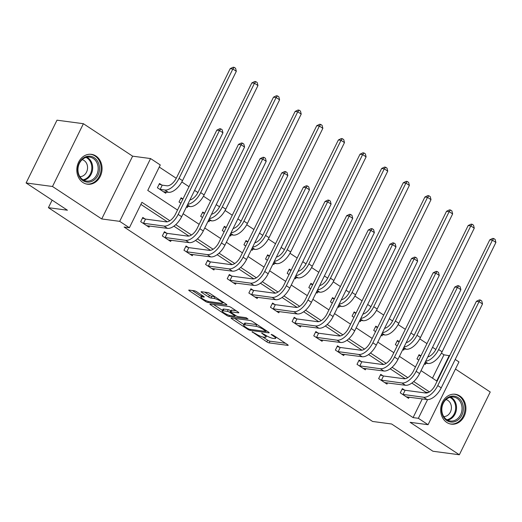 <?xml version="1.0" encoding="UTF-8"?>
<svg xmlns="http://www.w3.org/2000/svg" width="522" height="522" viewBox="0 0 522 522"><rect width="100%" height="100%" fill="white"/><g stroke="black" fill="none" stroke-linecap="round" stroke-linejoin="round"><path stroke-width="0.78" d="M252.093 331.79L266.788 341.858A1.899 0.391 -153.8 0 0 269.182 342.895L287.844 345.381A1.899 0.391 -153.8 0 0 288.183 345.323A1.899 0.391 -153.8 0 0 287.518 344.624L273.058 335.085L271.14 334.406L273.476 336.129A6.068 1.253 -153.8 0 1 275.603 338.367A6.068 1.253 -153.8 0 1 274.513 338.556L272.96 338.347A6.068 1.253 -153.8 0 1 265.287 335.033L261.737 333.075L263.838 334.843A6.068 1.253 -153.8 0 1 265.966 337.082A6.068 1.253 -153.8 0 1 264.876 337.271L263.316 337.062A6.068 1.253 -153.8 0 1 255.643 333.747L252.093 331.79M82.926 182.511A15.073 12.58 97.6 0 0 87.448 184.214A15.073 12.58 97.6 0 0 101.301 173.754A15.073 12.58 97.6 0 0 95.957 156.039A15.073 12.58 97.6 0 0 91.435 154.329A15.073 12.58 97.6 0 0 77.582 164.795A15.073 12.58 97.6 0 0 82.926 182.511M446.78 422.442A15.073 12.58 97.6 0 0 451.302 424.145A15.073 12.58 97.6 0 0 465.154 413.685A15.073 12.58 97.6 0 0 459.804 395.97A15.073 12.58 97.6 0 0 455.288 394.26A15.073 12.58 97.6 0 0 441.436 404.726A15.073 12.58 97.6 0 0 446.78 422.442M196.716 291.805A1.899 0.391 -153.8 0 0 194.321 290.774L189.081 290.075A1.899 0.391 -153.8 0 0 188.742 290.134A1.899 0.391 -153.8 0 0 189.408 290.832L205.466 301.422A1.899 0.391 -153.8 0 0 207.867 302.46L226.528 304.952A1.899 0.391 -153.8 0 0 226.868 304.887A1.899 0.391 -153.8 0 0 226.202 304.189L210.138 293.599A1.899 0.391 -153.8 0 0 207.743 292.561L201.42 291.72A1.899 0.391 -153.8 0 0 201.081 291.778A1.899 0.391 -153.8 0 0 201.746 292.477L208.617 297.011A1.899 0.391 -153.8 0 0 211.012 298.049L214.15 298.467A5.076 1.044 -153.8 0 1 219.475 300.568A5.076 1.044 -153.8 0 1 222.346 303.106A5.076 1.044 -153.8 0 1 221.432 303.269L209.146 301.625A5.076 1.044 -153.8 0 1 203.828 299.524A5.076 1.044 -153.8 0 1 200.957 296.985A5.076 1.044 -153.8 0 1 201.864 296.829L203.913 297.096A1.899 0.391 -153.8 0 0 204.252 297.038A1.899 0.391 -153.8 0 0 203.587 296.339L196.716 291.805M26.1 182.968L56.996 120.184L83.396 123.707L52.5 186.491L26.1 182.968L67.423 210.216L48.409 207.678L372.604 421.463L391.617 423.994L432.934 451.243L459.34 454.766L410.116 422.311L428.066 424.706L418.363 418.305L413.078 417.6L124.105 227.044L129.384 227.749L119.682 221.348L150.571 158.564L160.28 164.965L147.759 190.419L177.519 210.046M52.5 186.491L101.725 218.953L119.682 221.348M231.416 317.983A1.899 0.391 -153.8 0 0 231.07 318.048A1.899 0.391 -153.8 0 0 231.735 318.746L247.8 329.336A1.899 0.391 -153.8 0 0 250.195 330.374L268.856 332.86A1.899 0.391 -153.8 0 0 269.195 332.801A1.899 0.391 -153.8 0 0 268.53 332.103L252.472 321.513A1.899 0.391 -153.8 0 0 250.071 320.475L231.416 317.983M226.633 315.379L210.575 304.789A1.899 0.391 -153.8 0 1 209.909 304.091A1.899 0.391 -153.8 0 1 210.249 304.032L228.91 306.518A1.899 0.391 -153.8 0 1 231.305 307.556L238.176 312.091A1.899 0.391 -153.8 0 1 238.841 312.789A1.899 0.391 -153.8 0 1 238.502 312.848L230.933 311.836A1.899 0.391 -153.8 0 0 230.593 311.895A1.899 0.391 -153.8 0 0 231.259 312.6L235.82 315.601A1.899 0.391 -153.8 0 0 238.215 316.639L246.097 317.689L248.002 318.949L229.027 316.417A1.899 0.391 -153.8 0 1 226.633 315.379L227.063 314.505M459.34 454.766L490.23 391.989L455.452 369.054M52.128 200.128L48.409 207.678M413.078 417.6L422.285 398.899M425.215 392.949L425.606 392.146L411.838 383.07M405.222 378.704L390.208 368.806M383.585 364.441L368.578 354.542M361.955 350.177L346.947 340.279M340.324 335.914L325.31 326.015M318.694 321.65L303.68 311.751M297.064 307.386L282.05 297.481M275.433 293.123L260.419 283.218M253.796 278.852L238.789 268.954M232.166 264.589L217.159 254.69M210.536 250.325L195.522 240.427M188.905 236.061L173.891 226.163M167.275 221.798L140.881 204.396M404.615 390.104L402.364 388.622L400.276 392.864L408.596 398.351L409.183 397.151M382.985 375.84L380.734 374.359L378.646 378.6L386.965 384.088L387.552 382.887M361.348 361.576L359.097 360.089L357.015 364.336L365.335 369.817L365.922 368.623M339.718 347.313L337.466 345.825L335.378 350.073L343.698 355.554L344.292 354.36M318.087 333.049L315.836 331.561L313.748 335.803L322.067 341.29L322.661 340.096M296.457 318.785L294.206 317.298L292.118 321.539L300.437 327.026L301.024 325.832M274.826 304.522L272.575 303.034L270.487 307.275L278.807 312.763L279.394 311.562M253.196 290.252L250.945 288.77L248.857 293.012L257.176 298.499L257.764 297.299M231.559 275.988L229.315 274.507L227.227 278.748L235.546 284.236L236.133 283.035M209.929 261.724L207.678 260.243L205.59 264.484L213.916 269.972L214.503 268.771M188.298 247.461L186.047 245.979L183.959 250.221L192.279 255.708L192.872 254.508M166.668 233.197L164.417 231.716L162.329 235.957L170.648 241.445L171.242 240.244M145.038 218.933L142.787 217.452L140.699 221.693L149.018 227.174L149.605 225.98M432.484 378.176L443.974 354.816L441.403 353.12M435.844 349.453L432.549 347.287M426.957 343.6L419.766 338.856M414.207 335.189L410.918 333.016M405.326 329.33L398.136 324.593M392.577 320.926L389.288 318.753M383.696 315.066L376.506 310.329M370.946 306.662L367.658 304.489M362.066 300.803L354.875 296.065M349.316 292.398L346.021 290.225M340.435 286.539L333.245 281.802M327.685 278.135L324.39 275.962M318.798 272.275L311.614 267.538M306.055 263.871L302.76 261.698M297.168 258.012L289.978 253.268M284.418 249.607L281.13 247.435M275.538 243.748L268.347 239.004M262.788 235.344L259.499 233.171M253.907 229.484L246.717 224.741M241.157 221.074L237.869 218.907M232.277 215.221L225.086 210.477M219.527 206.81L216.232 204.644M210.647 200.957L203.456 196.213M197.897 192.546L194.602 190.38M189.01 186.687L181.826 181.95M176.266 178.283L159.249 167.06M420.902 355.9L419.062 354.686L416.974 358.927L418.82 360.141M425.88 363.214L425.293 364.415L424.406 363.827M399.271 341.636L397.431 340.422L395.343 344.664L397.183 345.877M404.25 348.95L403.663 350.151L402.775 349.564M377.641 327.372L375.801 326.152L373.713 330.4L375.553 331.614M382.619 334.687L382.032 335.881L381.145 335.3M356.011 313.109L354.17 311.888L352.082 316.136L353.923 317.35M360.989 320.423L360.402 321.617L359.514 321.037M334.38 298.845L332.534 297.625L330.446 301.866L332.292 303.086M339.359 306.16L338.771 307.354L337.884 306.773M312.75 284.575L310.903 283.361L308.815 287.602L310.662 288.823M317.728 291.896L317.135 293.09L316.254 292.509M291.119 270.311L289.273 269.098L287.185 273.339L289.031 274.552M296.098 277.626L295.504 278.826L294.617 278.239M269.482 256.048L267.642 254.834L265.554 259.075L267.394 260.289M274.461 263.362L273.874 264.563L272.986 263.975M247.852 241.784L246.012 240.57L243.924 244.811L245.764 246.025M252.831 249.098L252.243 250.299L251.356 249.712M226.222 227.52L224.382 226.307L222.294 230.548L224.134 231.761M231.2 234.835L230.613 236.035L229.726 235.448M204.591 213.257L202.745 212.043L200.663 216.284L202.503 217.498M209.57 220.571L208.983 221.772L208.095 221.184M182.961 198.993L181.114 197.779L179.026 202.021L180.873 203.234M187.94 206.307L187.346 207.508L186.465 206.921M161.735 184.997L159.484 183.516L157.396 187.757L165.715 193.238L166.309 192.044M101.725 218.953L132.621 156.169L83.396 123.707M132.621 156.169L150.571 158.564M443.974 354.816L449.618 355.763M455.21 359.449L458.962 361.922L428.066 424.706M169.852 220.721L141.912 202.295L129.384 227.749M429.43 391.892L413.724 381.536M407.799 377.628L392.087 367.273M386.163 363.364L370.457 353.002M364.532 349.101L348.827 338.739M342.902 334.837L327.196 324.475M321.271 320.573L305.566 310.212M299.641 306.303L283.935 295.948M278.011 292.039L262.298 281.684M256.38 277.776L240.668 267.421M234.743 263.512L219.038 253.157M213.113 249.248L197.407 238.893M191.483 234.985L175.777 224.63M418.363 418.305L427.577 399.578M421.058 370.64L436.731 380.975L449.253 355.521M183.111 213.733L199.15 224.31M204.741 227.997L220.78 238.574M226.372 242.26L242.417 252.837M248.002 256.524L264.047 267.101M269.639 270.787L285.678 281.365M291.269 285.051L307.308 295.628M312.9 299.315L328.938 309.898M334.53 313.585L350.569 324.162M356.161 327.849L372.206 338.426M377.791 342.112L393.836 352.689M399.428 356.376L415.466 366.953M425.606 392.146L428.301 392.505M262.775 336.964L267.616 340.161A1.899 0.391 -153.8 0 0 270.018 341.192L285.443 343.254M234.652 318.42L243.891 324.514M247.754 328.54L249.431 329.265L265.809 331.45L263.61 329.623A6.068 1.253 -153.8 0 0 255.937 326.309L244.74 324.815A6.068 1.253 -153.8 0 0 243.65 325.004A6.068 1.253 -153.8 0 0 245.777 327.242L247.754 328.54M257.313 324.71A6.068 1.253 -153.8 0 0 256.772 324.606L255.937 326.309M243.65 325.004L244.485 323.307A6.068 1.253 -153.8 0 1 245.575 323.111L256.772 324.606M222.45 310.375L213.485 304.463M236.101 310.72L231.768 310.14A1.899 0.391 -153.8 0 0 231.429 310.198L230.593 311.895M223.083 310.792A5.076 1.044 -153.8 0 0 222.17 310.949A5.076 1.044 -153.8 0 0 225.041 313.487A5.076 1.044 -153.8 0 0 230.365 315.588L234.691 316.169A1.899 0.391 -153.8 0 0 235.03 316.11A1.899 0.391 -153.8 0 0 234.365 315.412L229.81 312.404A1.899 0.391 -153.8 0 0 227.409 311.366L223.083 310.792L223.918 309.089A5.076 1.044 -153.8 0 0 223.005 309.252L222.17 310.949M223.918 309.089L228.244 309.67A1.899 0.391 -153.8 0 1 230.646 310.707L231.05 310.975M201.864 295.204A5.076 1.044 -153.8 0 0 201.792 295.289L200.957 296.985M204.657 292.15L209.452 295.315A1.899 0.391 -153.8 0 0 211.847 296.352L214.933 296.764M222.587 302.616L224.121 302.819M192.318 290.506L201.244 296.392M418.735 355.351L420.843 356.024M427.818 356.898A9.664 4.939 -56.6 0 0 435.981 349.179L489.793 239.813L492.709 238.404L493.766 238.541L495.156 239.454L495.9 242.456L442.088 351.815A14.492 7.412 123.4 0 1 427.903 363.482L424.784 363.071M495.9 242.456L492.435 240.166L438.624 349.531A14.492 7.412 123.4 0 1 425.698 361.211M493.766 238.541L492.435 240.166L489.793 239.813M406.344 396.864L427.048 399.532L423.583 397.249L402.527 394.345M402.031 389.288L405.118 390.267L425.671 393.007A9.664 4.939 -56.6 0 0 435.126 385.229L476.41 301.318L479.327 299.902L480.384 300.046L481.773 300.959L482.517 303.961L441.227 387.866A14.492 7.412 123.4 0 1 427.048 399.532M482.517 303.961L479.052 301.67L437.762 385.582A14.492 7.412 123.4 0 1 423.583 397.249M480.384 300.046L479.052 301.67L476.41 301.318M405.118 390.267L403.036 394.508M441.527 409.476A13.043 10.884 -82.4 0 1 452.646 396.087A13.043 10.884 -82.4 0 1 463.373 408.713A13.043 10.884 -82.4 0 1 452.248 422.096A13.043 10.884 -82.4 0 1 441.527 409.476M462.035 408.667A12.078 10.075 97.6 0 0 453.52 397.046A12.078 10.075 97.6 0 0 441.808 409.378A12.078 10.075 97.6 0 0 450.323 420.993A12.078 10.075 97.6 0 0 462.035 408.667M443.739 416.569A8.6 7.177 97.6 0 0 451.413 407.741A8.6 7.177 97.6 0 0 446.01 399.598M449.716 423.812A14.981 12.495 97.6 0 0 450.466 423.942A14.981 12.495 97.6 0 0 464.991 408.654A14.981 12.495 97.6 0 0 454.427 394.247A14.981 12.495 97.6 0 0 453.67 394.175M94.234 157.709A13.043 10.884 -82.4 0 1 97.953 175.333A13.043 10.884 -82.4 0 1 82.959 180.612A13.043 10.884 -82.4 0 1 79.24 162.988A13.043 10.884 -82.4 0 1 94.234 157.709M82.848 179.692A12.078 10.075 97.6 0 0 86.469 181.062A12.078 10.075 97.6 0 0 97.568 172.678A12.078 10.075 97.6 0 0 93.288 158.486A12.078 10.075 97.6 0 0 89.667 157.115A12.078 10.075 97.6 0 0 78.568 165.5A12.078 10.075 97.6 0 0 82.848 179.692M79.892 176.638A8.6 7.177 97.6 0 0 87.233 170.231A8.6 7.177 97.6 0 0 84.075 160.508A8.6 7.177 97.6 0 0 82.156 159.66M85.862 183.881A14.981 12.495 97.6 0 0 86.613 184.005A14.981 12.495 97.6 0 0 100.381 173.611A14.981 12.495 97.6 0 0 95.069 156.013A14.981 12.495 97.6 0 0 90.58 154.316A14.981 12.495 97.6 0 0 89.823 154.238M397.098 341.088L399.213 341.753M406.188 342.634A9.664 4.939 -56.6 0 0 414.351 334.915L468.162 225.55L471.079 224.14L472.136 224.277L473.519 225.191L474.27 228.192L420.458 337.551A14.492 7.412 123.4 0 1 406.273 349.218L403.154 348.8M474.27 228.192L470.805 225.902L416.987 335.268A14.492 7.412 123.4 0 1 404.061 346.947M472.136 224.277L470.805 225.902L468.162 225.55M375.468 326.824L377.582 327.49M384.557 328.371A9.664 4.939 -56.6 0 0 392.72 320.652L446.532 211.286L449.449 209.87L450.506 210.014L451.889 210.927L452.639 213.929L398.828 323.288A14.492 7.412 123.4 0 1 384.642 334.954L381.517 334.537M452.639 213.929L449.168 211.638L395.356 321.004A14.492 7.412 123.4 0 1 382.43 332.684M450.506 210.014L449.168 211.638L446.532 211.286M384.714 382.6L405.418 385.269L401.947 382.985L380.897 380.081M380.401 375.024L383.487 376.003L404.035 378.744A9.664 4.939 -56.6 0 0 413.489 370.966L454.779 287.054L457.696 285.638L458.753 285.782L460.143 286.695L460.887 289.69L419.597 373.602A14.492 7.412 123.4 0 1 405.418 385.269M460.887 289.69L457.422 287.407L416.132 371.318A14.492 7.412 123.4 0 1 401.947 382.985M458.753 285.782L457.422 287.407L454.779 287.054M383.487 376.003L381.399 380.244M363.084 368.336L383.787 371.005L380.316 368.721L359.267 365.818M358.771 360.761L361.857 361.739L382.404 364.48A9.664 4.939 -56.6 0 0 391.859 356.702L433.149 272.791L436.066 271.375L437.123 271.518L438.506 272.432L439.256 275.427L397.966 359.338A14.492 7.412 123.4 0 1 383.787 371.005M439.256 275.427L435.792 273.143L394.502 357.055A14.492 7.412 123.4 0 1 380.316 368.721M437.123 271.518L435.792 273.143L433.149 272.791M361.857 361.739L359.769 365.981M353.838 312.561L355.952 313.226M362.927 314.107A9.664 4.939 -56.6 0 0 371.09 306.381L424.901 197.022L427.818 195.606L428.875 195.75L430.258 196.663L431.009 199.658L377.191 309.024A14.492 7.412 123.4 0 1 363.012 320.691L359.886 320.273M431.009 199.658L427.538 197.375L373.726 306.734A14.492 7.412 123.4 0 1 360.8 318.42M428.875 195.75L427.538 197.375L424.901 197.022M332.207 298.297L334.321 298.962M341.29 299.843A9.664 4.939 -56.6 0 0 349.453 292.118L403.265 182.759L406.188 181.343L407.238 181.486L408.628 182.4L409.372 185.395L355.56 294.76A14.492 7.412 123.4 0 1 341.381 306.427L338.256 306.009M409.372 185.395L405.907 183.111L352.096 292.47A14.492 7.412 123.4 0 1 339.169 304.156M407.238 181.486L405.907 183.111L403.265 182.759M310.577 284.033L312.691 284.699M319.66 285.58A9.664 4.939 -56.6 0 0 327.823 277.854L381.634 168.495L384.551 167.079L385.608 167.223L386.998 168.136L387.742 171.131L333.93 280.497A14.492 7.412 123.4 0 1 319.751 292.163L316.626 291.746M387.742 171.131L384.277 168.847L330.465 278.206A14.492 7.412 123.4 0 1 317.539 289.893M385.608 167.223L384.277 168.847L381.634 168.495M341.453 354.073L362.151 356.741L358.686 354.458L337.63 351.554M337.14 346.497L340.227 347.469L360.774 350.216A9.664 4.939 -56.6 0 0 370.228 342.432L411.519 258.527L414.435 257.111L415.492 257.255L416.876 258.168L417.626 261.163L376.336 345.075A14.492 7.412 123.4 0 1 362.151 356.741M417.626 261.163L414.155 258.879L372.871 342.784A14.492 7.412 123.4 0 1 358.686 354.458M415.492 257.255L414.155 258.879L411.519 258.527M340.227 347.469L338.139 351.717M319.816 339.809L340.52 342.478L337.055 340.194L315.999 337.29M315.51 332.233L318.596 333.206L339.143 335.953A9.664 4.939 -56.6 0 0 348.598 328.168L389.888 244.263L392.805 242.847L393.862 242.991L395.245 243.904L395.996 246.899L354.706 330.811A14.492 7.412 123.4 0 1 340.52 342.478M395.996 246.899L392.524 244.616L351.241 328.521A14.492 7.412 123.4 0 1 337.055 340.194M393.862 242.991L392.524 244.616L389.888 244.263M318.596 333.206L316.508 337.447M298.186 325.545L318.89 328.214L315.425 325.93L294.369 323.027M293.879 317.97L296.966 318.942L317.513 321.689A9.664 4.939 -56.6 0 0 326.968 313.905L368.251 230L371.175 228.584L372.225 228.727L373.615 229.641L374.359 232.636L333.075 316.547A14.492 7.412 123.4 0 1 318.89 328.214M374.359 232.636L370.894 230.352L329.604 314.257A14.492 7.412 123.4 0 1 315.425 325.93M372.225 228.727L370.894 230.352L368.251 230M296.966 318.942L294.878 323.183M276.556 311.282L297.259 313.95L293.795 311.667L272.738 308.763M272.243 303.706L275.335 304.678L295.883 307.419A9.664 4.939 -56.6 0 0 305.337 299.641L346.621 215.736L349.538 214.32L350.595 214.457L351.985 215.377L352.728 218.372L311.445 302.284A14.492 7.412 123.4 0 1 297.259 313.95M352.728 218.372L349.264 216.088L307.973 299.993A14.492 7.412 123.4 0 1 293.795 311.667M350.595 214.457L349.264 216.088L346.621 215.736M275.335 304.678L273.247 308.92M254.925 297.011L275.629 299.687L272.164 297.396L251.108 294.499M250.612 289.442L253.699 290.415L274.246 293.155A9.664 4.939 -56.6 0 0 283.7 285.377L324.991 201.472L327.907 200.056L328.964 200.194L330.354 201.114L331.098 204.109L289.808 288.013A14.492 7.412 123.4 0 1 275.629 299.687M331.098 204.109L327.633 201.825L286.343 285.73A14.492 7.412 123.4 0 1 272.164 297.396M328.964 200.194L327.633 201.825L324.991 201.472M253.699 290.415L251.611 294.656M233.295 282.748L253.999 285.423L250.527 283.133L229.478 280.236M228.982 275.179L232.068 276.151L252.615 278.892A9.664 4.939 -56.6 0 0 262.07 271.114L303.36 187.202L306.277 185.793L307.334 185.93L308.717 186.843L309.468 189.845L268.178 273.75A14.492 7.412 123.4 0 1 253.999 285.423M309.468 189.845L306.003 187.555L264.713 271.466A14.492 7.412 123.4 0 1 250.527 283.133M307.334 185.93L306.003 187.555L303.36 187.202M232.068 276.151L229.98 280.392M211.664 268.484L232.362 271.159L228.897 268.869L207.841 265.966M207.351 260.909L210.438 261.887L230.985 264.628A9.664 4.939 -56.6 0 0 240.44 256.85L281.73 172.939L284.647 171.529L285.704 171.666L287.087 172.58L287.837 175.581L246.547 259.486A14.492 7.412 123.4 0 1 232.362 271.159M287.837 175.581L284.366 173.291L243.082 257.202A14.492 7.412 123.4 0 1 228.897 268.869M285.704 171.666L284.366 173.291L281.73 172.939M210.438 261.887L208.35 266.129M190.028 254.221L210.731 256.889L207.267 254.605L186.21 251.702M185.721 246.645L188.807 247.624L209.355 250.364A9.664 4.939 -56.6 0 0 218.809 242.586L260.1 158.675L263.016 157.266L264.073 157.403L265.457 158.316L266.207 161.318L224.917 245.223A14.492 7.412 123.4 0 1 210.731 256.889M266.207 161.318L262.736 159.027L221.452 242.939A14.492 7.412 123.4 0 1 207.267 254.605M264.073 157.403L262.736 159.027L260.1 158.675M188.807 247.624L186.719 251.865M168.397 239.957L189.101 242.626L185.636 240.342L164.58 237.438M164.091 232.381L167.177 233.36L187.724 236.101A9.664 4.939 -56.6 0 0 197.179 228.323L238.469 144.411L241.386 142.995L242.436 143.139L243.826 144.052L244.57 147.054L203.286 230.959A14.492 7.412 123.4 0 1 189.101 242.626M244.57 147.054L241.105 144.764L199.815 228.675A14.492 7.412 123.4 0 1 185.636 240.342M242.436 143.139L241.105 144.764L238.469 144.411M167.177 233.36L165.089 237.601M288.947 269.77L291.054 270.435M298.029 271.31A9.664 4.939 -56.6 0 0 306.192 263.59L360.004 154.231L362.921 152.815L363.978 152.959L365.367 153.873L366.111 156.868L312.3 266.227A14.492 7.412 123.4 0 1 298.114 277.9L294.995 277.482M366.111 156.868L362.646 154.584L308.835 263.943A14.492 7.412 123.4 0 1 295.909 275.629M363.978 152.959L362.646 154.584L360.004 154.231M267.31 255.506L269.424 256.171M276.399 257.046A9.664 4.939 -56.6 0 0 284.562 249.327L338.373 139.968L341.29 138.552L342.347 138.695L343.73 139.609L344.481 142.604L290.669 251.963A14.492 7.412 123.4 0 1 276.484 263.636L273.365 263.218M344.481 142.604L341.016 140.32L287.204 249.679A14.492 7.412 123.4 0 1 274.272 261.365M342.347 138.695L341.016 140.32L338.373 139.968M245.679 241.236L247.793 241.908M254.769 242.782A9.664 4.939 -56.6 0 0 262.931 235.063L316.743 125.704L319.66 124.288L320.717 124.425L322.1 125.345L322.85 128.34L269.039 237.699A14.492 7.412 123.4 0 1 254.853 249.372L251.728 248.955M322.85 128.34L319.379 126.056L265.567 235.415A14.492 7.412 123.4 0 1 252.641 247.102M320.717 124.425L319.379 126.056L316.743 125.704M224.049 226.972L226.163 227.644M233.138 228.519A9.664 4.939 -56.6 0 0 241.301 220.799L295.113 111.44L298.029 110.025L299.086 110.162L300.47 111.082L301.22 114.077L247.408 223.436A14.492 7.412 123.4 0 1 233.223 235.109L230.098 234.691M301.22 114.077L297.749 111.793L243.937 221.152A14.492 7.412 123.4 0 1 231.011 232.832M299.086 110.162L297.749 111.793L295.113 111.44M202.419 212.708L204.533 213.381M211.501 214.255A9.664 4.939 -56.6 0 0 219.664 206.536L273.482 97.17L276.399 95.761L277.45 95.898L278.839 96.811L279.583 99.813L225.772 209.172A14.492 7.412 123.4 0 1 211.593 220.839L208.467 220.428M279.583 99.813L276.118 97.523L222.307 206.888A14.492 7.412 123.4 0 1 209.381 218.568M277.45 95.898L276.118 97.523L273.482 97.17M180.788 198.445L182.902 199.11M189.871 199.991A9.664 4.939 -56.6 0 0 198.034 192.272L251.845 82.907L254.762 81.497L255.819 81.634L257.209 82.548L257.953 85.549L204.141 194.908A14.492 7.412 123.4 0 1 189.962 206.575L186.837 206.157M257.953 85.549L254.488 83.259L200.676 192.625A14.492 7.412 123.4 0 1 187.75 204.304M255.819 81.634L254.488 83.259L251.845 82.907M159.158 184.181L162.244 185.16L166.949 185.786A9.664 4.939 -56.6 0 0 176.403 178.009L230.215 68.643L233.132 67.234L234.189 67.371L235.579 68.284L236.322 71.286L182.511 180.645A14.492 7.412 123.4 0 1 168.325 192.311L163.464 191.757M236.322 71.286L232.858 68.995L179.046 178.361A14.492 7.412 123.4 0 1 164.861 190.028L159.647 189.238M234.189 67.371L232.858 68.995L230.215 68.643M162.244 185.16L160.156 189.401M146.767 225.693L167.471 228.362L164.006 226.078L142.95 223.175M142.454 218.118L145.547 219.096L166.094 221.837A9.664 4.939 -56.6 0 0 175.549 214.059L216.832 130.148L219.749 128.732L220.806 128.875L222.196 129.789L222.94 132.784L181.656 216.695A14.492 7.412 123.4 0 1 167.471 228.362M222.94 132.784L219.475 130.5L178.185 214.412A14.492 7.412 123.4 0 1 164.006 226.078M220.806 128.875L219.475 130.5L216.832 130.148M145.547 219.096L143.459 223.338M252.531 331.901L252.322 332.318M271.812 334.471L271.603 334.896M262.168 333.186L261.966 333.604M264.119 334.263L263.838 334.843M273.756 335.548L273.476 336.129M288.02 345.016L287.844 345.381M270.018 341.192L269.182 342.895M267.616 340.161L266.788 341.858M269.032 332.494L268.856 332.86M250.658 329.434L250.195 330.374M248.087 328.743L247.8 329.336M232.068 318.074L231.735 318.746M265.868 330.348L265.581 330.922M263.891 329.043L263.61 329.623M245.575 323.111L244.74 324.815M210.901 304.117L210.575 304.789M238.684 312.482L238.502 312.848M231.768 310.14L230.933 311.836M229.523 315.412L229.027 316.417M234.652 314.831L234.365 315.412M230.646 310.707L229.81 312.404M228.244 309.67L227.409 311.366M204.095 296.731L203.913 297.096M202.471 295.602L201.864 296.829M214.973 296.79L214.15 298.467M211.847 296.352L211.012 298.049M209.452 295.315L208.617 297.011M202.073 291.805L201.746 292.477M226.705 304.58L226.528 304.952M208.356 301.462L207.867 302.46M205.89 300.561L205.466 301.422M189.74 290.16L189.408 290.832M427.903 363.482L425.391 361.824M442.088 351.815L438.624 349.531M441.227 387.866L437.762 385.582M450.708 397.144A12.078 10.075 -82.4 0 1 456.535 407.936A12.078 10.075 -82.4 0 1 447.635 420.164M446.878 419.74A11.68 9.748 97.6 0 0 455.68 407.878A11.68 9.748 97.6 0 0 449.866 397.353M86.854 157.213A12.078 10.075 -82.4 0 1 87.787 157.748A12.078 10.075 -82.4 0 1 92.459 170.309A12.078 10.075 -82.4 0 1 83.781 180.234M83.031 179.809A11.68 9.748 97.6 0 0 91.591 170.289A11.68 9.748 97.6 0 0 87.089 158.029A11.68 9.748 97.6 0 0 86.013 157.422M406.273 349.218L403.76 347.561M420.458 337.551L416.987 335.268M384.642 334.954L382.13 333.297M398.828 323.288L395.356 321.004M419.597 373.602L416.132 371.318M397.966 359.338L394.502 357.055M363.012 320.691L360.5 319.033M377.191 309.024L373.726 306.734M341.381 306.427L338.869 304.77M355.56 294.76L352.096 292.47M319.751 292.163L317.232 290.506M333.93 280.497L330.465 278.206M376.336 345.075L372.871 342.784M354.706 330.811L351.241 328.521M333.075 316.547L329.604 314.257M311.445 302.284L307.973 299.993M289.808 288.013L286.343 285.73M268.178 273.75L264.713 271.466M246.547 259.486L243.082 257.202M224.917 245.223L221.452 242.939M203.286 230.959L199.815 228.675M298.114 277.9L295.602 276.242M312.3 266.227L308.835 263.943M276.484 263.636L273.972 261.979M290.669 251.963L287.204 249.679M254.853 249.372L252.341 247.715M269.039 237.699L265.567 235.415M233.223 235.109L230.711 233.451M247.408 223.436L243.937 221.152M211.593 220.839L209.081 219.188M225.772 209.172L222.307 206.888M189.962 206.575L187.45 204.918M204.141 194.908L200.676 192.625M168.325 192.311L164.861 190.028M182.511 180.645L179.046 178.361M181.656 216.695L178.185 214.412M266.579 335.822L265.966 337.082M276.197 337.16L275.603 338.367M266.396 330.7L266.05 331.411M235.415 315.334L235.03 316.11M222.887 302.003L222.346 303.106M450.466 423.942L449.899 423.864M454.427 394.247L453.866 394.169M90.58 154.316L90.012 154.238M86.613 184.005L86.052 183.933"/></g></svg>
